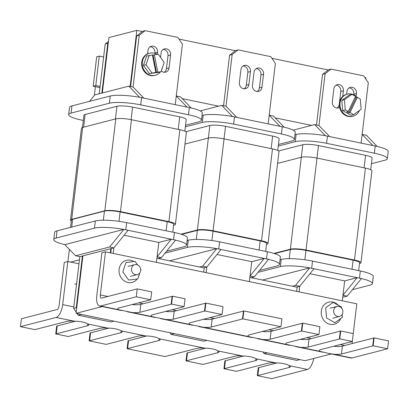 <?xml version="1.0" encoding="UTF-8"?>
<svg xmlns="http://www.w3.org/2000/svg" width="409" height="409" viewBox="0 0 409 409"><rect width="100%" height="100%" fill="white"/><g stroke="black" fill="none" stroke-linecap="round" stroke-linejoin="round"><path stroke-width="0.61" d="M131.504 268.682A5.148 4.581 -104.5 0 1 134.801 264.643A5.148 4.581 -104.5 0 1 140.67 270.574A5.148 4.581 -104.5 0 1 137.373 274.613A5.148 4.581 -104.5 0 1 131.504 268.682M137.194 279.035A11.401 10.148 -104.5 0 1 132.117 282.425A11.401 10.148 -104.5 0 1 119.126 269.286A11.401 10.148 -104.5 0 1 126.427 260.344A11.401 10.148 -104.5 0 1 133.809 261.53M139.259 274.475A11.401 10.148 -104.5 0 1 138.329 277.21M76.386 283.851L74.786 284.26M139.786 272.921L137.761 278.887L128.697 280.058L122.807 271.888L125.977 262.542L135.042 261.371L137.572 264.884M140.66 269.163L140.931 269.546L140.701 270.231M333.672 310.503A5.148 4.581 75.5 0 0 339.542 316.438A5.148 4.581 75.5 0 0 342.834 312.399A5.148 4.581 75.5 0 0 336.97 306.464A5.148 4.581 75.5 0 0 333.672 310.503M338.376 305.324A11.401 10.148 75.5 0 0 328.596 302.169A11.401 10.148 75.5 0 0 321.295 311.111A11.401 10.148 75.5 0 0 334.286 324.245A11.401 10.148 75.5 0 0 340.743 318.499M341.633 308.176L341.546 307.139L333.192 302.363L325.682 307.762L326.525 317.941L334.879 322.716L342.389 317.312L342.154 314.439M20.45 326.643L56.14 317.44A11.769 4.913 -78.3 0 0 62.7 304.613L67.838 261.53L64.269 262.45L59.131 305.533A3.676 1.534 101.7 0 1 57.081 309.541L21.391 318.739L20.45 326.643L34.893 329.628A11.769 2.147 6.8 0 1 35.327 329.496L66.601 321.438A11.769 2.147 6.8 0 1 74.193 321.177C80.45 321.31 84.995 322.251 87.833 324A11.769 2.147 6.8 0 1 88.758 324.997A11.769 2.147 6.8 0 1 87.541 325.769L56.268 333.831A11.769 2.147 6.8 0 1 55.747 333.943L68.272 336.535A11.769 2.147 6.8 0 1 68.707 336.402L99.98 328.34A11.769 2.147 6.8 0 1 107.572 328.079C113.83 328.212 118.375 329.153 121.212 330.901A11.769 2.147 6.8 0 1 122.138 331.904A11.769 2.147 6.8 0 1 120.921 332.675L89.648 340.733A11.769 2.147 6.8 0 1 89.126 340.85L106.233 344.388A11.769 2.147 6.8 0 1 106.667 344.255L137.94 336.193A11.769 2.147 6.8 0 1 145.532 335.932C151.79 336.065 156.34 337.006 159.173 338.754A11.769 2.147 6.8 0 1 160.098 339.756A11.769 2.147 6.8 0 1 158.886 340.528L127.608 348.586A11.769 2.147 6.8 0 1 127.092 348.703L128.032 340.804A11.769 2.147 -173.2 0 0 128.554 340.687L146.724 336.004M127.092 348.703L165.139 356.571A11.769 2.147 6.8 0 1 165.573 356.438L196.847 348.381A11.769 2.147 6.8 0 1 204.434 348.12C210.696 348.253 215.241 349.194 218.079 350.942A11.769 2.147 6.8 0 1 219.004 351.939A11.769 2.147 6.8 0 1 217.787 352.711L186.514 360.774A11.769 2.147 6.8 0 1 185.993 360.886L186.939 352.987A11.769 2.147 -173.2 0 0 187.455 352.875L205.63 348.192M185.993 360.886L203.099 364.424A11.769 2.147 6.8 0 1 203.534 364.291L234.807 356.234A11.769 2.147 6.8 0 1 242.399 355.973C248.657 356.106 253.202 357.047 256.039 358.795A11.769 2.147 6.8 0 1 256.964 359.792A11.769 2.147 6.8 0 1 255.748 360.564L224.475 368.627A11.769 2.147 6.8 0 1 223.953 368.739L224.899 360.84A11.769 2.147 -173.2 0 0 225.42 360.728L243.59 356.045M223.953 368.739L236.479 371.331A11.769 2.147 6.8 0 1 236.913 371.198L268.186 363.141A11.769 2.147 6.8 0 1 275.778 362.88C282.021 363.008 286.571 363.949 289.419 365.702A11.769 2.147 6.8 0 1 290.344 366.699A11.769 2.147 6.8 0 1 289.127 367.471L257.854 375.534A11.769 2.147 6.8 0 1 257.333 375.646L258.278 367.747A11.769 2.147 -173.2 0 0 258.8 367.635L276.97 362.947M257.333 375.646L271.775 378.632L307.466 369.434A11.769 4.913 -78.3 0 0 313.739 358.473M89.126 340.85L90.072 332.952A11.769 2.147 -173.2 0 0 90.593 332.834L108.763 328.151M55.747 333.943L56.693 326.045A11.769 2.147 -173.2 0 0 57.214 325.932L75.384 321.249M78.968 263.831L67.838 261.53M110.312 252.828L110.808 248.667L82.904 255.855L76.054 313.304L305.129 360.692L331.275 353.954M76.054 313.304L102.204 306.566M110.808 248.667L111.268 248.759M156.918 258.202L204.209 267.987M249.858 277.43L297.144 287.215M222.061 314.536L204.96 310.993L205.901 303.095L223.007 306.632L222.061 314.536A11.769 2.147 -173.2 0 0 221.545 314.649L190.267 322.706A11.769 2.147 -173.2 0 0 189.055 323.483A11.769 2.147 -173.2 0 0 189.981 324.48L203.621 327.302A11.769 2.147 -173.2 0 0 211.213 327.042L242.486 318.979A11.769 2.147 -173.2 0 0 242.92 318.846L243.861 310.947A11.769 2.147 6.8 0 1 243.427 311.08L212.153 319.143A11.769 2.147 6.8 0 1 204.566 319.403L203.697 319.296M184.101 306.678L171.581 304.091L172.521 296.193L185.047 298.78L184.101 306.678A11.769 2.147 -173.2 0 0 183.58 306.796L152.306 314.853A11.769 2.147 -173.2 0 0 151.095 315.625A11.769 2.147 -173.2 0 0 152.02 316.627L165.66 319.449A11.769 2.147 -173.2 0 0 173.252 319.189L204.526 311.126A11.769 2.147 -173.2 0 0 204.96 310.993M137.225 288.887L136.279 296.786L100.588 305.988A11.769 4.913 101.7 0 1 99.576 306.019A11.769 4.913 101.7 0 1 96.769 295.835L101.907 252.752L105.476 251.832L100.338 294.915A3.676 1.534 -78.3 0 0 101.217 298.1A3.676 1.534 -78.3 0 0 101.534 298.089L137.225 288.887L151.667 291.878L150.722 299.777A11.769 2.147 -173.2 0 0 150.2 299.889L118.927 307.951A11.769 2.147 -173.2 0 0 117.715 308.723A11.769 2.147 -173.2 0 0 118.641 309.72L132.281 312.542A11.769 2.147 -173.2 0 0 139.873 312.282L171.146 304.224A11.769 2.147 -173.2 0 0 171.581 304.091M374.107 337.895L388.55 340.881L387.609 348.78L351.919 357.977A11.769 4.913 101.7 0 1 350.902 358.013L328.984 353.478L333.867 354.245A11.769 2.147 -173.2 0 0 341.459 353.984L372.732 345.927A11.769 2.147 -173.2 0 0 373.166 345.794L374.107 337.895A11.769 2.147 6.8 0 1 373.673 338.028L342.399 346.086A11.769 2.147 6.8 0 1 334.807 346.346L333.943 346.239M352.307 341.479L339.787 338.887L340.728 330.988L353.253 333.58L352.307 341.479A11.769 2.147 -173.2 0 0 351.786 341.592L320.513 349.654A11.769 2.147 -173.2 0 0 319.301 350.426A11.769 2.147 -173.2 0 0 320.227 351.423L328.984 353.478M318.928 334.572L301.827 331.034L302.767 323.136L319.874 326.673L318.928 334.572A11.769 2.147 -173.2 0 0 318.406 334.685L287.133 342.747A11.769 2.147 -173.2 0 0 285.922 343.519A11.769 2.147 -173.2 0 0 286.847 344.516L300.487 347.338A11.769 2.147 -173.2 0 0 308.079 347.077L339.352 339.02A11.769 2.147 -173.2 0 0 339.787 338.887M243.861 310.947L281.908 318.821L280.968 326.719A11.769 2.147 -173.2 0 0 280.446 326.832L249.173 334.894A11.769 2.147 -173.2 0 0 247.961 335.666A11.769 2.147 -173.2 0 0 248.887 336.663L262.527 339.485A11.769 2.147 -173.2 0 0 270.119 339.225L301.392 331.167A11.769 2.147 -173.2 0 0 301.827 331.034M205.901 303.095A11.769 2.147 6.8 0 1 205.466 303.227L174.193 311.29A11.769 2.147 6.8 0 1 166.601 311.551L165.737 311.443M172.521 296.193A11.769 2.147 6.8 0 1 172.087 296.32L140.814 304.383A11.769 2.147 6.8 0 1 133.222 304.644L132.358 304.536M340.728 330.988A11.769 2.147 6.8 0 1 340.293 331.121L309.02 339.179A11.769 2.147 6.8 0 1 301.428 339.439L300.564 339.332M302.767 323.136A11.769 2.147 6.8 0 1 302.333 323.268L271.06 331.326A11.769 2.147 6.8 0 1 263.468 331.587L262.604 331.479M280.968 326.719L242.92 318.846M150.722 299.777L136.279 296.786M387.609 348.78L373.166 345.794M352.062 343.596L356.801 303.821L105.476 251.832M357.256 97.419A11.401 10.148 75.5 0 0 347.333 94.101A11.401 10.148 75.5 0 0 340.032 103.042A11.401 10.148 75.5 0 0 353.023 116.182A11.401 10.148 75.5 0 0 359.48 110.435M347.333 94.101L346.684 94.269A11.401 10.148 75.5 0 0 339.383 103.211A11.401 10.148 75.5 0 0 352.374 116.35L353.023 116.182M345.262 109.878L344.419 99.699L351.929 94.3L355.554 96.371L348.197 111.555L345.262 109.878L342.665 110.542L351.019 115.318L353.616 114.648L361.127 109.249L360.283 99.07L357.348 97.393L356.05 97.731L355.145 97.209M351.929 94.3L349.332 94.965L341.822 100.369L342.665 110.542M344.419 99.699L341.822 100.369M348.197 111.555L346.904 111.887L348.698 112.915L356.05 97.731M348.698 112.915L349.992 112.577L353.616 114.648M349.992 112.577L357.348 97.393M162.485 67.342A11.401 10.148 -104.5 0 1 161.555 70.072M160.42 71.897A11.401 10.148 -104.5 0 1 155.343 75.287A11.401 10.148 -104.5 0 1 142.358 62.148A11.401 10.148 -104.5 0 1 149.653 53.211A11.401 10.148 -104.5 0 1 157.036 54.392M155.343 75.287L154.694 75.455A11.401 10.148 -104.5 0 1 141.708 62.316A11.401 10.148 -104.5 0 1 149.004 53.374L149.653 53.211M160.988 71.754L164.157 62.408L158.268 54.233L154.336 54.745L157.802 72.163L160.988 71.754L158.39 72.424L149.326 73.594L143.436 65.42L146.611 56.074L152.388 54.995L155.855 72.419L154.556 72.751L157.802 72.163M155.855 72.419L149.326 73.594M151.923 72.925L146.033 64.75L143.436 65.42M146.033 64.75L149.203 55.404M152.424 55.159L153.038 55.077L156.504 72.5M154.336 54.745L153.038 55.077M100.118 86.432L95.783 85.537L99.29 56.094L103.63 56.994M99.98 87.613L93.186 86.207L95.783 85.537M93.186 86.207L96.698 56.764L99.29 56.094M103.554 56.979L103.687 56.514M94.377 95.379L95.415 86.667M130.154 86.417L136.836 30.368L108.932 37.556L102.327 92.966M182.25 98.625L218.672 106.161M275.191 117.853L311.612 125.384M365.774 78.906L365.912 77.756L364.864 77.541M136.836 30.368L142.332 31.503M178.989 39.085L235.272 50.731M271.929 58.313L328.212 69.954M83.298 120.43L81.652 120.088A23.538 4.295 6.8 0 1 68.661 114.622A23.538 4.295 6.8 0 1 71.089 113.078L109.377 103.211A23.538 4.295 6.8 0 1 140.701 104.868L188.483 114.75A23.538 4.295 6.8 0 1 201.468 120.215A23.538 4.295 6.8 0 1 199.04 121.759L185.538 125.241M82.46 127.47L83.917 115.251A11.769 2.147 6.8 0 1 85.133 114.479L116.933 106.279A11.769 2.147 6.8 0 1 132.598 107.112L179.72 116.856A11.769 2.147 6.8 0 1 186.213 119.592L184.832 131.166M99.244 93.758L105.169 44.095L108.462 41.503M68.661 114.622L69.52 107.444A23.538 4.295 6.8 0 1 71.948 105.9L110.231 96.028A23.538 4.295 6.8 0 1 139.551 97.291A23.538 4.295 6.8 0 1 141.56 97.69L189.336 107.572A23.538 4.295 6.8 0 1 191.254 107.991A23.538 4.295 6.8 0 1 202.322 113.032L201.468 120.215M161.269 70.915A5.343 4.755 75.5 0 0 165.63 72.163A5.343 4.755 75.5 0 0 169.05 67.976L170.594 55.046A5.343 4.755 75.5 0 0 164.505 48.891A5.343 4.755 75.5 0 0 161.08 53.083L160.563 57.424M157.261 54.366L157.501 52.342A5.343 4.755 75.5 0 0 151.412 46.181A5.343 4.755 75.5 0 0 147.992 50.373L147.572 53.876M187.046 107.097L176.269 95.957L175.231 104.653M191.254 107.991L180.522 96.836L176.269 95.957L182.429 44.254L177.879 37.423L145.154 30.655L139.234 35.317L136.637 35.987L142.562 31.324L145.154 30.655M89.54 101.36L94.75 94.919L128.815 86.141L133.068 87.02L139.234 35.317M150.169 46.728A5.343 4.755 -104.5 0 1 154.909 53.012L154.863 53.39M163.257 49.433A5.343 4.755 -104.5 0 1 167.997 55.716L166.453 68.64A5.343 4.755 -104.5 0 1 164.28 72.291M108.283 43.017L105.169 44.095M130.614 86.509L136.637 35.987M101.841 93.094L107.761 43.426M139.551 97.291L128.815 86.141M140.701 104.868L141.56 97.69L139.597 97.281M143.85 98.16L133.068 87.02M86.938 102.035L89.627 101.258M188.483 114.75L189.336 107.572L191.3 107.976M173.61 225.298L174.193 225.144A11.769 2.147 -173.2 0 0 175.405 224.372L186.366 132.46A11.769 2.147 -173.2 0 0 179.868 129.73L131.437 119.709A11.769 2.147 -173.2 0 0 115.773 118.881L82.679 127.409A11.769 2.147 -173.2 0 0 81.468 128.181L70.506 220.098A11.769 2.147 -173.2 0 0 71.304 221.024M175.405 224.372A11.769 2.147 -173.2 0 0 168.912 221.642L120.476 211.622A11.769 2.147 -173.2 0 0 104.816 210.793L71.718 219.321A11.769 2.147 -173.2 0 0 70.506 220.098M172.787 232.179L173.713 224.429A11.769 2.147 -173.2 0 0 167.22 221.698L120.093 211.949A11.769 2.147 -173.2 0 0 104.433 211.121L72.628 219.316A11.769 2.147 -173.2 0 0 71.417 220.093L70.547 227.363M110.773 252.926L111.294 248.539L113.891 247.869L128.094 230.287L171.289 239.224L158.799 242.445L157.087 256.806L171.289 239.224L175.543 240.103L161.34 257.685L158.257 258.483M113.227 253.432L113.891 247.869L109.638 246.99L123.84 229.408L64.791 244.628L75.568 255.768L109.638 246.99M156.422 262.368L157.087 256.806L161.34 257.685M80.629 314.25L113.753 321.101M82.879 256.075L79.821 256.653L75.568 255.768M76.192 312.154L73.656 308.35L76.253 307.686L82.419 255.983M76.253 307.686L76.652 308.284M158.799 242.445L124.075 235.262M80.803 314.511L78.206 315.181L110.931 321.949L113.528 321.28M78.206 315.181L77.102 313.519M73.656 308.35L79.821 256.653M64.832 244.618A23.538 4.295 6.8 0 1 53.763 239.572L54.622 232.389A23.538 4.295 6.8 0 1 57.045 230.845L95.333 220.978A23.538 4.295 6.8 0 1 126.657 222.634L125.803 229.817L123.84 229.408M53.763 239.572A23.538 4.295 6.8 0 1 56.191 238.028L94.474 228.161A23.538 4.295 6.8 0 1 123.794 229.418M125.803 229.817L128.094 230.287M175.527 240.124A23.538 4.295 6.8 0 1 186.57 245.16A23.538 4.295 6.8 0 1 184.142 246.709L166.545 251.244M70.527 262.087L79.448 259.787M69.372 249.362L67.92 261.545M126.657 222.634L174.438 232.517A23.538 4.295 6.8 0 1 187.424 237.982L186.57 245.16M185.354 126.81L202.312 122.439A23.538 4.295 6.8 0 1 233.641 124.096L281.418 133.978A23.538 4.295 6.8 0 1 294.408 139.443A23.538 4.295 6.8 0 1 291.98 140.987L278.478 144.469M277.762 150.471L279.153 138.815A11.769 2.147 -173.2 0 0 272.66 136.085L225.533 126.335A11.769 2.147 -173.2 0 0 209.873 125.507L185.829 131.703M202.026 115.553L203.171 115.256A23.538 4.295 6.8 0 1 232.486 116.519A23.538 4.295 6.8 0 1 234.495 116.913L282.276 126.8A23.538 4.295 6.8 0 1 284.194 127.214A23.538 4.295 6.8 0 1 295.262 132.26L294.408 139.443M263.529 74.274A5.343 4.755 75.5 0 0 257.44 68.119A5.343 4.755 75.5 0 0 254.02 72.306L252.481 85.23A5.343 4.755 75.5 0 0 258.57 91.391A5.343 4.755 75.5 0 0 261.99 87.199L263.529 74.274L260.937 74.944L259.393 87.869A5.343 4.755 -104.5 0 1 257.215 91.514M250.441 71.565A5.343 4.755 75.5 0 0 244.352 65.409A5.343 4.755 75.5 0 0 240.932 69.602L239.388 82.526A5.343 4.755 75.5 0 0 245.477 88.681A5.343 4.755 75.5 0 0 248.902 84.494L250.441 71.565L247.844 72.235L246.305 85.159A5.343 4.755 -104.5 0 1 244.127 88.809M279.986 126.325L269.204 115.18L268.166 123.881M284.194 127.214L273.457 116.064L269.204 115.18L275.369 63.482L270.819 56.652L238.094 49.883L232.174 54.545L229.577 55.21L235.497 50.552L238.094 49.883M200.236 110.911L221.755 105.364L226.008 106.248L232.174 54.545M243.11 65.951A5.343 4.755 -104.5 0 1 247.844 72.235M256.198 68.661A5.343 4.755 -104.5 0 1 260.937 74.944M223.554 105.737L229.577 55.21M232.486 116.519L221.755 105.364M233.641 124.096L234.495 116.913L232.532 116.509M236.785 117.388L226.008 106.248M281.418 133.978L282.276 126.8L284.24 127.204M184.98 144.07L208.386 138.037A11.769 2.147 6.8 0 1 224.05 138.866L272.486 148.886A11.769 2.147 6.8 0 1 278.979 151.616L268.018 243.534A11.769 2.147 6.8 0 1 266.806 244.306L266.566 244.367M181.034 234.178L197.429 229.955A11.769 2.147 6.8 0 1 213.089 230.783L261.525 240.804A11.769 2.147 6.8 0 1 268.018 243.534M181.688 234.388L197.368 230.349A11.769 2.147 6.8 0 1 213.033 231.177L260.155 240.927A11.769 2.147 6.8 0 1 266.653 243.657L265.727 251.402M203.708 272.154L204.234 267.767L206.826 267.097L221.034 249.516L264.229 258.452L251.739 261.673L250.027 276.034L264.229 258.452L268.483 259.332L254.28 276.913L251.198 277.706M206.167 272.66L206.826 267.097L202.573 266.218L216.78 248.636L169.531 260.814M249.362 281.596L250.027 276.034L254.28 276.913M173.569 333.478L206.693 340.329M251.739 261.673L217.015 254.49M199.49 267.011L202.573 266.218M173.743 333.739L171.146 334.409L170.042 332.747M206.468 340.508L203.871 341.178L171.146 334.409M268.468 259.352A23.538 4.295 6.8 0 1 279.511 264.388A23.538 4.295 6.8 0 1 277.082 265.937L259.485 270.472M187.128 240.497L188.273 240.206A23.538 4.295 6.8 0 1 219.597 241.862L218.743 249.04L221.034 249.516M218.743 249.04L216.78 248.636M164.996 253.161L187.414 247.384A23.538 4.295 6.8 0 1 216.734 248.646M219.597 241.862L267.379 251.745A23.538 4.295 6.8 0 1 280.364 257.21L279.511 264.388M371.418 163.692L384.92 160.216A23.538 4.295 -173.2 0 0 387.349 158.666A23.538 4.295 -173.2 0 0 374.358 153.206L326.581 143.324A23.538 4.295 -173.2 0 0 295.252 141.662L278.294 146.039M370.702 169.699L372.093 158.043A11.769 2.147 -173.2 0 0 365.595 155.313L318.473 145.563A11.769 2.147 -173.2 0 0 302.808 144.735L278.595 150.977M387.349 158.666L388.202 151.488A23.538 4.295 -173.2 0 0 377.134 146.442A23.538 4.295 -173.2 0 0 375.217 146.023L327.435 136.141A23.538 4.295 -173.2 0 0 325.426 135.747A23.538 4.295 -173.2 0 0 296.111 134.484L294.966 134.781M339.598 107.409A5.343 4.755 -104.5 0 1 338.417 107.91A5.343 4.755 -104.5 0 1 332.328 101.754L333.872 88.825A5.343 4.755 -104.5 0 1 337.292 84.637A5.343 4.755 -104.5 0 1 343.381 90.793L342.706 96.458M346.633 94.285L346.96 91.534A5.343 4.755 -104.5 0 1 350.38 87.342A5.343 4.755 -104.5 0 1 356.469 93.503L356.132 96.32M377.134 146.442L366.398 135.287L362.144 134.408L361.106 143.104M372.921 145.553L362.144 134.408L368.31 82.705L363.759 75.88L331.034 69.111L328.437 69.775L322.517 74.438L325.114 73.768L331.034 69.111M329.726 136.616L318.948 125.471L325.114 73.768M353.8 94.791L353.872 94.172A5.343 4.755 75.5 0 0 349.138 87.889M337.067 108.032A5.343 4.755 75.5 0 0 339.245 104.387L340.784 91.463A5.343 4.755 75.5 0 0 336.05 85.179M316.494 124.965L322.517 74.438M325.426 135.747L314.695 124.592L293.176 130.139M318.948 125.471L314.695 124.592M374.358 153.206L375.217 146.023L377.18 146.432M326.581 143.324L327.435 136.141L325.472 135.737M277.573 163.385L301.326 157.266A11.769 2.147 6.8 0 1 316.99 158.094L365.421 168.114A11.769 2.147 6.8 0 1 371.919 170.844L360.958 262.762A11.769 2.147 6.8 0 1 359.741 263.534L359.506 263.595M273.969 253.406L290.364 249.178A11.769 2.147 6.8 0 1 306.029 250.006L354.465 260.027A11.769 2.147 6.8 0 1 360.958 262.762M274.628 253.616L290.308 249.577A11.769 2.147 6.8 0 1 305.973 250.405L353.095 260.15A11.769 2.147 6.8 0 1 359.588 262.885L358.667 270.63M296.648 291.377L297.169 286.99L299.766 286.326L313.969 268.744L309.669 267.875A23.538 4.295 -173.2 0 0 280.354 266.612L257.936 272.389M342.302 300.825L342.962 295.262L357.169 277.68L344.675 280.896L342.962 295.262L347.221 296.142L361.423 278.56L313.969 268.744M299.102 291.888L299.766 286.326L295.513 285.441L292.43 286.239M299.633 359.557L266.504 352.701M309.956 273.713L344.675 280.896M342.722 297.297L347.221 296.142M295.513 285.441L309.715 267.864M262.471 280.037L309.669 267.875M262.977 351.975L264.086 353.632L266.683 352.967M264.086 353.632L296.811 360.406L299.408 359.736M352.425 289.695L370.022 285.16A23.538 4.295 -173.2 0 0 372.446 283.616A23.538 4.295 -173.2 0 0 361.408 278.575M372.446 283.616L373.305 276.433A23.538 4.295 -173.2 0 0 360.314 270.973L312.537 261.085A23.538 4.295 -173.2 0 0 281.208 259.429L280.063 259.725M204.434 348.12L159.173 338.754M242.399 355.973L218.079 350.942M275.778 362.88L256.039 358.795M307.466 369.434L289.419 365.702M73.83 306.919L62.7 304.613M74.193 321.177L56.14 317.44M107.572 328.079L87.833 324M145.532 335.932L121.212 330.901M289.347 365.661L289.127 367.471M258.8 367.635L257.854 375.534M255.968 358.754L255.748 360.564M225.42 360.728L224.475 368.627M218.007 350.902L217.787 352.711M187.455 352.875L186.514 360.774M87.761 323.959L87.541 325.769M57.214 325.932L56.268 333.831M121.141 330.866L120.921 332.675M90.593 332.834L89.648 340.733M159.101 338.718L158.886 340.528M128.554 340.687L127.608 348.586M189.981 324.48L165.66 319.449M152.02 316.627L132.281 312.542M118.641 309.72L100.588 305.988M351.919 357.977L333.867 354.245M320.227 351.423L300.487 347.338M286.847 344.516L262.527 339.485M248.887 336.663L203.621 327.302M344.756 345.477L340.293 344.557M311.377 338.575L306.914 337.65M273.416 330.723L268.953 329.797M214.51 318.534L210.047 317.609M176.55 310.682L172.087 309.756M143.17 303.775L138.707 302.854M107.828 296.464L100.338 294.915M342.399 346.086L341.459 353.984M373.673 338.028L372.732 345.927M309.02 339.179L308.079 347.077M340.293 331.121L339.352 339.02M271.06 331.326L270.119 339.225M302.333 323.268L301.392 331.167M140.814 304.383L139.873 312.282M172.087 296.32L171.146 304.224M174.193 311.29L173.252 319.189M205.466 303.227L204.526 311.126M212.153 319.143L211.213 327.042M243.427 311.08L242.486 318.979M109.377 103.211L110.231 96.028M71.089 113.078L71.948 105.9M154.909 53.012L157.501 52.342M166.453 68.64L169.05 67.976M167.997 55.716L170.594 55.046M85.133 114.479L83.62 127.168M179.72 116.856L178.227 129.387M132.598 107.112L131.1 119.638M116.933 106.279L115.42 118.973M82.679 127.409L71.718 219.321M179.868 129.73L168.912 221.642M131.437 119.709L120.476 211.622M115.773 118.881L104.816 210.793M57.045 230.845L56.191 238.028M95.333 220.978L94.474 228.161M174.438 232.517L173.58 239.7M72.628 219.316L71.708 227.067M104.433 211.121L103.344 220.221M120.093 211.949L118.978 221.33M167.22 221.698L166.131 230.799M202.312 122.439L203.171 115.256M246.305 85.159L248.902 84.494M259.393 87.869L261.99 87.199M209.873 125.507L197.429 229.955M225.533 126.335L224.04 138.866M272.66 136.085L271.162 148.615M224.05 138.866L213.089 230.783M272.486 148.886L261.525 240.804M267.379 251.745L266.52 258.928M188.273 240.206L187.414 247.384M260.155 240.927L259.071 250.027M213.033 231.177L211.913 240.553M197.368 230.349L196.284 239.444M295.252 141.662L296.111 134.484M353.872 94.172L356.469 93.503M340.784 91.463L343.381 90.793M302.808 144.735L301.315 157.271M318.473 145.563L316.98 158.094M365.595 155.313L364.102 167.838M301.326 157.266L290.364 249.178M316.99 158.094L306.029 250.006M365.421 168.114L354.465 260.027M360.314 270.973L359.46 278.151M312.537 261.085L311.678 268.268M281.208 259.429L280.354 266.612M353.095 260.15L352.011 269.255M305.973 250.405L304.853 259.781M290.308 249.577L289.224 258.672M134.801 264.643L127.986 266.397M137.373 274.613L130.558 276.372M339.542 316.438L332.727 318.192M336.97 306.464L330.155 308.222M323.084 352.256L295.605 346.571M289.705 345.354L257.644 338.718M251.745 337.502L198.738 326.535M192.838 325.313L160.778 318.683M154.878 317.461L127.398 311.776M121.499 310.554L99.576 306.019"/></g></svg>
